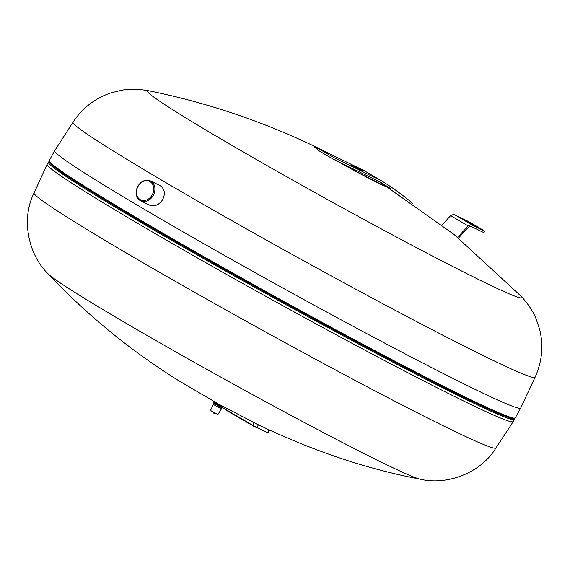 <?xml version="1.0" encoding="UTF-8"?>
<svg xmlns="http://www.w3.org/2000/svg" width="570" height="570" viewBox="0 0 570 570"><rect width="100%" height="100%" fill="white"/><g stroke="black" fill="none" stroke-linecap="round" stroke-linejoin="round"><path stroke-width="0.85" d="M471.711 224.181L463.075 219.486L470.371 223.119L474.988 225.741L471.654 224.288M360.026 169.675L351.562 165.093L359.114 168.877L363.069 171.128L359.955 169.81M334.576 159.835A25.294 0.941 -151.1 0 1 317.084 149.54L317.889 148.072A25.294 0.941 28.9 0 0 335.388 158.367L334.576 159.835L381.138 182.542A709.536 420.218 120.5 0 1 390.942 188.919M484.742 231.213A25.294 0.941 28.9 0 0 467.25 220.925L455.159 215.025A8.814 5.223 120.5 0 0 450.635 215.631L468.127 225.927A8.814 5.223 -59.5 0 1 472.651 225.321L484.742 231.213L483.93 232.681L471.839 226.789A6.755 3.997 120.5 0 0 468.355 227.273L458.48 238.068M457.632 237.369L468.127 225.927M335.388 158.367L381.772 180.989A709.536 420.218 -59.5 0 1 412.837 203.533M317.889 148.072L364.28 170.701L381.772 180.989M450.635 215.631L442.071 224.979M140.213 200.555A11.087 8.921 -64 0 0 140.704 200.818A11.087 8.921 -64 0 0 153.579 194.769A11.087 8.921 -64 0 0 150.423 180.897A11.087 8.921 -64 0 0 137.698 186.632A11.087 8.921 -64 0 0 140.213 200.555M150.423 180.897L159.956 185.549C164.737 188.713 165.599 193.494 162.536 199.878C158.802 205.136 154.434 206.867 149.44 205.079L140.704 200.818M140.17 199.6A10.246 8.244 -64 0 0 153.75 189.782A10.246 8.244 -64 0 0 141.424 182.535A10.246 8.244 -64 0 0 140.17 199.6M520.738 407.985A266.183 9.918 -151.1 0 1 520.724 408.013A266.183 9.918 -151.1 0 1 282.905 288.057A266.183 9.918 -151.1 0 1 54.663 150.729A266.183 9.918 -151.1 0 1 54.677 150.708L73.031 122.208A263.882 9.833 -151.1 0 0 299.293 258.367A263.882 9.833 -151.1 0 0 535.073 377.269L520.738 407.985M520.724 408.013L515.28 417.867A266.183 9.918 -151.1 0 1 277.462 297.911A266.183 9.918 -151.1 0 1 49.22 160.59L54.663 150.729M513.235 421.579A266.183 9.918 -151.1 0 1 513.221 421.601A266.183 9.918 -151.1 0 1 275.41 301.623A266.183 9.918 -151.1 0 1 47.16 164.324A266.183 9.918 -151.1 0 1 47.175 164.303L48.364 162.144A266.183 9.918 -151.1 0 0 276.6 299.471A266.183 9.918 -151.1 0 0 514.425 419.427L513.235 421.579M221.73 405.811L221.31 406.574L215.432 403.332L215.852 402.57M221.352 406.495L215.474 403.254M221.979 406.944L221.637 407.714L214.292 403.66L214.762 402.962L213.094 401.907L213.465 401.237M221.666 407.65L214.334 403.596M222.008 407.921L221.481 408.882L217.348 406.802L213.394 404.415L213.921 403.453M221.481 408.882L217.868 414.547L210.515 410.486L213.394 404.415M269.631 430.143L268.064 432.979L267.458 432.723L252.767 425.327L221.887 407.158M242.229 419.128L242.022 419.506L245.235 421.23M243.753 420.019L243.54 420.404M240.12 417.888L239.913 418.266L242.108 419.342M238.602 416.991L238.388 417.375L239.913 418.266M252.375 425.605L252.588 425.22L252.375 425.605L253.899 426.495L258.417 428.319M254.12 426.096L253.899 426.495L254.12 426.096M245.378 420.974L245.164 421.358L252.482 425.42M232.645 413.485L232.432 413.87L238.445 417.283M226.297 409.752L226.083 410.136L229.91 412.195M227.822 410.649L227.608 411.034M230.045 411.953L229.831 412.338L232.482 413.784M231.57 412.851L231.356 413.236M470.371 223.119L470.136 223.547M359.114 168.877L358.886 169.29M455.159 215.025L472.651 225.321M512.337 417.824A265.342 9.89 -151.1 0 1 277.355 298.103A265.342 9.89 -151.1 0 1 50.83 163.056M514.233 418.159A265.463 9.89 -151.1 0 1 277.212 298.367A265.463 9.89 -151.1 0 1 49.54 161.631M514.575 418.159A265.812 9.904 -151.1 0 1 277.034 298.68A265.812 9.904 -151.1 0 1 49.355 161.346M513.221 421.601L495.964 447.956A263.803 9.833 -151.1 0 1 495.964 447.956A263.803 9.833 -151.1 0 1 260.276 329.04A263.803 9.833 -151.1 0 1 34.057 192.966A263.803 9.833 -151.1 0 1 34.065 192.966L47.16 164.324M383.289 463.111A214.149 7.98 -151.1 0 1 182.977 355.944A214.149 7.98 -151.1 0 1 47.937 273.657A214.149 7.98 -151.1 0 1 47.894 273.614C86.889 314.861 130.359 350.479 178.31 380.454L218.574 404.08L257.198 424.223C311.818 450.542 366.197 468.875 420.347 479.22A214.149 7.98 -151.1 0 1 420.29 479.206A214.149 7.98 -151.1 0 1 383.289 463.111M379.556 181.773A40.997 1.525 -151.1 0 1 378.48 183.234A40.997 1.525 -151.1 0 1 337.932 161.467M317.283 149.169A40.997 1.525 -151.1 0 1 323.083 150.494A40.997 1.525 -151.1 0 1 326.311 152.112A40.997 1.525 -151.1 0 1 328.976 153.48L326.311 152.112M535.073 377.269C542.113 361.722 543.63 345.733 539.619 329.303L536.178 319.015C533.192 311.491 528.162 303.881 521.073 296.193A213.971 7.973 -151.1 0 1 521.101 296.222A213.971 7.973 -151.1 0 1 483.225 281.78A213.971 7.973 -151.1 0 1 262.221 162.856A213.971 7.973 -151.1 0 1 149.055 90.844A213.971 7.973 -151.1 0 1 149.098 90.851C138.816 88.956 129.696 88.749 121.738 90.231L111.193 92.803C95.154 98.161 82.436 107.965 73.031 122.208M256.892 427.571L258.41 424.814M267.458 432.723L269.04 429.866M252.767 425.327L254.191 422.748M214.242 402.655L214.655 401.907M247.672 422.327L247.465 422.712M248.748 422.961L248.541 423.339M234.947 414.839L234.733 415.224M236.023 415.473L235.816 415.851M514.546 418.059L514.425 419.427M49.455 161.31L48.364 162.144M495.964 447.949C480.446 473.812 445.676 485.505 420.29 479.206M34.065 192.966C20.449 219.878 29.084 255.531 47.937 273.657M212.916 411.811L213.871 413.293L215.474 413.222M382.926 185.165L357.661 172.361L334.711 159.586M317.34 149.076L316.663 148.585M379.591 181.787L454.034 234.441L521.101 296.222M323.083 150.494C267.672 123.049 209.66 103.163 149.062 90.844"/></g></svg>
